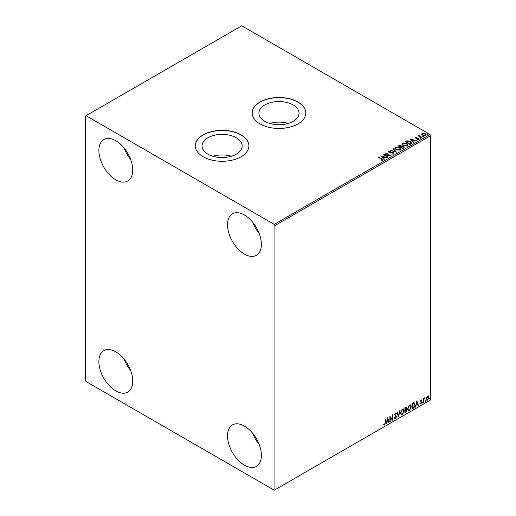 <?xml version="1.0" encoding="UTF-8"?>
<svg xmlns="http://www.w3.org/2000/svg" width="516" height="516" viewBox="0 0 516 516"><rect width="100%" height="100%" fill="white"/><g stroke="black" fill="none" stroke-linecap="round" stroke-linejoin="round"><path stroke-width="0.77" d="M293.178 104.935A20.072 11.584 0 0 0 271.306 102.426A20.072 11.584 0 0 0 258.922 113.127A20.072 11.584 0 0 0 264.798 121.325A20.072 11.584 0 0 0 286.67 123.834A20.072 11.584 0 0 0 299.061 113.127A20.072 11.584 0 0 0 293.178 104.935M288.218 123.414A20.072 11.584 0 0 0 269.758 123.414M236.309 137.772A20.072 11.584 0 0 0 214.437 135.256A20.072 11.584 0 0 0 202.046 145.964A20.072 11.584 0 0 0 207.922 154.155A20.072 11.584 0 0 0 229.794 156.671A20.072 11.584 0 0 0 242.185 145.964A20.072 11.584 0 0 0 236.309 137.772M231.349 156.251A20.072 11.584 0 0 0 212.882 156.251M241.075 134.863A26.813 15.48 0 0 0 211.857 131.509A26.813 15.48 0 0 0 195.306 145.809A26.813 15.48 0 0 0 203.156 156.754A26.813 15.48 0 0 0 232.374 160.108A26.813 15.48 0 0 0 248.925 145.809A26.813 15.48 0 0 0 241.075 134.863M248.925 145.886A26.813 15.48 0 0 0 241.075 135.018A26.813 15.48 0 0 0 211.915 131.651A26.813 15.48 0 0 0 195.306 145.886M297.945 102.026A26.813 15.48 0 0 0 268.726 98.672A26.813 15.48 0 0 0 252.176 112.972A26.813 15.48 0 0 0 260.032 123.917A26.813 15.48 0 0 0 289.25 127.271A26.813 15.48 0 0 0 305.801 112.972A26.813 15.48 0 0 0 297.945 102.026M305.801 113.049A26.813 15.48 0 0 0 297.945 102.181A26.813 15.48 0 0 0 268.791 98.814A26.813 15.48 0 0 0 252.176 113.049M244.461 465.18A23.936 13.822 60 0 1 228.82 444.089A23.936 13.822 60 0 1 232.49 424.907A23.936 13.822 60 0 1 244.461 426.093A23.936 13.822 60 0 1 260.096 447.185A23.936 13.822 60 0 1 256.426 466.367A23.936 13.822 60 0 1 244.461 465.18M259.251 444.676A23.936 13.822 60 0 1 252.685 433.305M115.816 179.82A23.936 13.822 60 0 1 100.175 158.722A23.936 13.822 60 0 1 103.845 139.539A23.936 13.822 60 0 1 115.816 140.726A23.936 13.822 60 0 1 131.451 161.824A23.936 13.822 60 0 1 127.781 181.006A23.936 13.822 60 0 1 115.816 179.82M130.606 159.315A23.936 13.822 60 0 1 124.04 147.944M244.461 254.091A23.936 13.822 60 0 1 228.82 232.993A23.936 13.822 60 0 1 232.49 213.811A23.936 13.822 60 0 1 244.461 214.998A23.936 13.822 60 0 1 260.096 236.096A23.936 13.822 60 0 1 256.426 255.278A23.936 13.822 60 0 1 244.461 254.091M259.251 233.587A23.936 13.822 60 0 1 252.685 222.215M115.816 390.909A23.936 13.822 60 0 1 100.175 369.817A23.936 13.822 60 0 1 103.845 350.635A23.936 13.822 60 0 1 115.816 351.822A23.936 13.822 60 0 1 131.451 372.913A23.936 13.822 60 0 1 127.781 392.096A23.936 13.822 60 0 1 115.816 390.909M130.606 370.404A23.936 13.822 60 0 1 124.04 359.033M85.346 116.1L85.346 380.357L86.024 381.53L274.248 490.2L274.925 489.807L274.925 225.55L274.248 224.383L86.024 115.707L85.346 116.1M426.693 397.217L427.68 395.985L428.661 396.075L429.015 397.294L427.68 400.126L426.88 400.203L426.339 398.842L426.693 397.217M428.467 395.92L429.015 397.294M423.546 402.441L423.546 398.442L423.907 398.229L423.907 398.823L424.823 397.772L423.965 399.481L423.907 402.228L423.546 402.441M421.017 399.829L421.72 399.997L420.688 401.048L421.72 402.409L420.953 404.009L420.205 403.899L421.359 402.641L420.327 401.28L421.017 399.829L421.72 399.997L421.256 400.261M421.507 400.461L420.772 400.152L420.688 401.048M420.417 400.893L421.72 402.409M421.449 402.254L420.953 404.009L420.205 403.899M420.411 403.409L420.914 403.538M421.269 402.306L420.443 401.829M413.787 402.803L414.858 404.789C414.909 406.337 414.303 407.575 413.039 408.504L411.942 409.143L411.942 403.667L414.193 402.899M406.176 407.15L405.937 409.343L406.956 410.465L405.84 412.665L404.892 413.213L404.892 407.737L406.324 407.195L406.653 408.079L406.208 409.498L406.608 409.569M398.513 416.896L396.991 412.297L397.391 412.071L398.539 415.554L400.094 410.51L398.513 416.896M390.244 421.669L389.883 421.875L389.883 416.406L392.25 419.115L392.25 415.038L392.618 414.825L392.618 420.295L390.244 417.592L390.244 421.669L389.883 421.566M385.084 422.817L385.084 419.173L385.446 418.966L385.446 422.662L384.581 425.081L383.685 424.965L383.872 424.436L384.575 424.52L385.084 422.817M274.925 489.807L430.654 399.9L430.654 135.644L274.925 225.55M387.574 417.734L389.154 422.294L388.754 422.527L388.271 421.056L386.935 421.824L386.052 424.088L387.574 417.734M396.159 413.903L395.256 413.413L395.888 413.748L395.256 413.413L394.779 414.38L396.236 416.554L395.508 418.773L394.437 418.192L394.734 417.741L395.475 418.224L396.14 416.915L394.682 414.767L395.527 413.006L396.443 413.4L396.159 413.903L395.527 413.568L395.05 414.535L396.507 416.715L395.508 418.773L394.888 418.818M394.734 417.741L395.475 418.224M395.527 413.006L396.443 413.4L395.953 413.626M400.513 413.026L402.319 409.085L403.415 408.988L404.163 410.891L402.345 414.819L401.267 414.909L400.513 413.026M407.563 408.956L409.362 405.015L410.465 404.918L411.207 406.827L409.394 410.755L408.317 410.839L407.563 408.956M416.863 400.829L418.444 405.389L418.044 405.615L417.56 404.144L416.225 404.912L415.341 407.176L416.863 400.829M422.391 402.725L422.694 402.093L422.694 403.002L422.12 402.564M422.694 402.093L422.997 402.37L422.423 402.848M425.184 401.106L425.487 400.474L425.487 401.39L424.913 400.951M425.487 400.474L425.79 400.758L425.216 401.235M429.744 398.475L430.047 397.849L430.047 398.758L429.473 398.32M430.047 397.849L430.35 398.126L429.776 398.604M421.714 134.27L422.12 133.373L423.675 133.134L425.261 133.644L426.171 134.792L425.706 135.444L422.585 135.186L421.669 134.025M421.514 137.791L418.05 135.792L418.928 135.876L419.385 135.089L419.585 136.192L421.875 137.585L421.514 137.791M418.321 135.953L418.928 136.192L418.986 135.186L419.385 135.089M419.353 135.463L419.585 136.508L421.604 137.74M415.251 137.733L415.464 137.217L416.657 137.095L415.909 137.45L416.025 137.92L418.753 138.307L418.986 139.326L417.767 139.488L417.65 139.185L418.515 139.107L418.405 138.527L416.328 138.385L415.677 138.146L415.464 137.217L415.212 137.572M415.909 137.45L416.025 138.236L416.425 138.056M419.256 138.946L418.986 139.326M417.65 139.494L418.515 139.417L418.405 138.527M411.007 143.861L409.91 144.493L405.17 141.758L407.182 140.791L410.517 141.474L411.781 142.945L411.007 143.861M402.861 148.563L398.12 145.828L401.055 145.486L401.622 146.325L403.583 146.596L404.241 147.434L402.861 148.563M401.635 146.202L401.622 146.641L403.583 146.596M396.482 152.246L390.219 150.388L395.366 151.569L392.921 148.827L393.321 148.602L396.482 152.246M388.213 157.019L387.851 157.232L383.111 154.49L389.019 155.168L385.484 153.123L385.845 152.917L390.586 155.651L384.691 154.981L388.213 157.019M381.047 160.56L382.182 160.399L381.466 159.083L378.312 157.264L378.673 157.051L381.879 158.902C382.885 159.315 383.149 159.799 382.672 160.36L381.227 160.56L381.047 160.244L382.285 159.992M382.995 159.928L382.672 160.36M274.248 224.383L429.976 134.47L241.752 25.8L86.024 115.707M380.802 155.826L387.123 157.651L384.717 157.283L383.388 158.051L384.42 159.212L384.02 159.438L380.802 155.826M393.592 154.052L391.496 154.071L393.082 153.787L392.94 152.942L388.896 152.291L388.638 151.162L390.354 151.098L390.36 151.433L389.116 151.446L389.238 152.065L393.315 152.736L393.592 154.052L393.94 153.562M391.547 154.084L393.082 154.103L392.94 152.942M388.342 151.607L388.638 151.162L390.354 151.098M389.116 151.446L389.238 152.381L390.077 152.297M396.133 149.737L394.837 148.124L395.424 147.247L399.758 147.615L401.035 149.227L400.435 150.104L396.133 149.737M403.183 145.667L401.887 144.054L402.474 143.177L406.808 143.545L408.085 145.164L407.485 146.034L403.183 145.667M410.091 138.92L416.412 140.739L414.006 140.378L412.677 141.145L413.709 142.3L413.31 142.532L410.091 138.92M420.024 138.269L419.934 137.862L420.721 138.32M422.823 136.656L422.727 136.25L423.43 136.301L423.52 136.708L422.727 136.566L423.43 136.301L423.52 136.708M427.377 134.025L427.287 133.618L428.074 134.076M429.976 134.47L430.654 135.644M378.583 157.419L378.673 157.051M378.673 157.367L382.962 160.076M381.118 156.18L386.761 157.857M384.233 159.315L383.388 158.051M381.975 156.471L383.059 157.993L384.078 157.096L381.975 156.471L383.059 157.683L384.078 157.096M383.678 154.819L389.019 155.168M385.755 153.284L385.845 152.917M385.845 153.226L390.025 155.639M387.942 157.174L384.691 154.981M393.082 154.103L392.94 153.252L393.082 154.103M389.116 151.756L389.238 152.381L389.116 151.756M390.077 152.607L390.993 152.31M390.993 152.62L393.315 152.736M393.315 153.046L393.914 153.704M390.58 150.498L390.618 150.162M390.618 150.472L395.366 151.569M393.108 149.034L393.321 148.602M393.321 148.911L396.224 152.175M394.85 148.286L395.424 147.247M395.424 147.557L399.758 147.615M399.758 147.931L401.022 149.382M395.475 148.402L396.501 149.834L399.939 150.143L400.416 149.247M399.39 147.828L395.927 147.518L395.456 148.227L396.501 149.524L399.939 149.834L400.429 149.092L399.39 147.828M398.391 145.983L401.055 145.486M401.055 145.802L401.622 146.641M403.583 146.905L404.222 147.589M403.157 148.144L403.628 147.331L403.215 146.808L400.977 147.054L402.738 148.389L403.589 147.486M398.971 145.899L400.487 147.086L401.113 146.525L400.674 146.667L400.7 145.706L398.971 145.899L400.674 146.983L400.7 146.015M402.738 148.389L403.157 147.834M400.977 147.054L402.738 148.073M401.9 144.216L402.474 143.177M402.474 143.487L406.808 143.545M406.808 143.861L408.072 145.312M402.519 144.332L403.544 145.764L406.982 146.073L407.459 145.183M406.44 143.758L402.977 143.448L402.506 144.164L403.544 145.454L406.982 145.764L407.479 145.022L406.44 143.758M405.441 141.913L407.182 140.791M407.182 141.107L410.517 141.474M410.517 141.79L411.762 143.106M411.033 143.461L410.149 141.687L407.44 141.165L406.021 141.829L409.788 144.319L411.11 142.977M406.021 141.829L409.788 144.003L411.136 143.132M410.407 139.268L416.051 140.945M413.522 142.41L412.677 141.145M411.265 139.559L412.342 141.087L413.368 140.184L411.265 139.559L412.342 140.771L413.368 140.184M415.464 137.533L416.657 137.411M415.909 137.766L416.025 138.236L415.909 137.766M416.425 138.365L418.095 138.062M418.095 138.378L418.753 138.307M418.753 138.617L418.986 139.636M418.515 139.417L418.405 138.836L418.515 139.417M420.024 138.578L419.934 138.178M420.63 138.23L420.721 138.636M418.928 136.192L418.986 135.495M419.353 135.779L419.585 136.508L419.353 135.779M422.823 136.966L422.727 136.566M423.43 136.617L423.52 137.017M421.714 134.586L422.12 133.373M422.12 133.689L423.675 133.134M423.675 133.451L425.261 133.644M425.261 133.954L426.152 134.947M422.546 133.934L422.952 135.289L425.281 135.508L425.577 134.876M422.262 134.244L422.546 133.618L422.952 134.979L425.603 135.031M425.281 135.508L424.9 133.857L422.546 133.618M427.377 134.334L427.287 133.934M427.983 133.986L428.074 134.386M385.175 419.121L385.175 422.507L384.581 425.081M384.31 424.92L383.414 424.81M387.51 417.992L389.154 422.294M386.935 421.824L388.271 421.056M386.665 421.669L386.452 423.855M387.6 419.037L386.826 421.017L388.116 420.585L387.6 419.037L387.097 421.172M389.883 416.438L392.25 419.115M392.347 414.98L392.347 420.121M389.973 421.507L390.244 417.592M395.237 418.611L394.759 418.715M394.463 417.586L395.204 418.07L394.463 417.586M395.927 412.916L396.172 413.245M397.204 412.174L398.539 415.554M399.732 410.717L398.365 416.444M403.28 408.924L404.163 410.891M403.893 410.736L402.345 414.819M402.074 414.664L401.132 414.819M403.073 409.523L402.061 409.478L400.61 412.658L401.351 414.238M403.796 411.104L403.202 409.581L402.332 409.639L400.88 412.813L401.48 414.329L402.332 414.271L403.796 411.104M405.937 409.343L406.956 410.465M406.685 410.31L405.84 412.665M405.57 412.51L404.892 412.897M406.324 410.517L405.75 409.872L404.983 410.246L405.253 412.439L406.595 410.678L406.021 410.027L405.253 410.407L405.253 412.439M406.073 409.91L405.75 409.872L406.073 409.91M406.286 408.298L404.983 407.93L405.253 409.846L406.286 408.298L405.253 408.092L405.253 409.846M410.323 404.854L411.207 406.827M410.936 406.666L409.394 410.755M409.123 410.594L408.182 410.749M410.123 405.46L409.111 405.408L407.659 408.588L408.401 410.168M410.846 407.034L410.252 405.518L409.382 405.57L407.93 408.743L408.53 410.259L409.382 410.201L410.846 407.034M413.516 402.648L414.587 404.634C414.638 406.182 414.032 407.421 412.768 408.35L413.039 408.504M412.768 408.35L411.942 408.827M413.832 403.447L412.032 403.867L412.303 408.369L413.671 407.44L414.49 405.002L413.593 403.428L412.303 404.022L412.303 408.369M413.322 403.273L413.703 403.351M416.799 401.087L418.444 405.389M416.225 404.912L417.56 404.144M415.954 404.757L415.741 406.95M416.889 402.132L416.109 404.105L417.399 403.673L416.889 402.132L416.38 404.26M421.237 400.306L420.772 400.152L421.237 400.306M420.869 401.409L421.333 401.706M420.682 403.854L419.934 403.744M420.14 403.254L420.643 403.383M420.172 401.674L420.882 402.119M423.636 398.391L423.907 398.823M424.475 397.842L424.649 398.3M423.823 398.771L423.965 399.481M423.694 399.326L423.907 402.228M428.744 397.139L427.68 400.126M427.409 399.971L426.751 400.106M428.087 396.385L427.403 396.32L426.435 398.475L427.403 399.481M426.435 398.475L427.674 399.636L426.977 399.577M427.674 399.636L428.648 397.507L427.674 396.475L426.706 398.629M427.951 396.282L427.403 396.32"/></g></svg>
